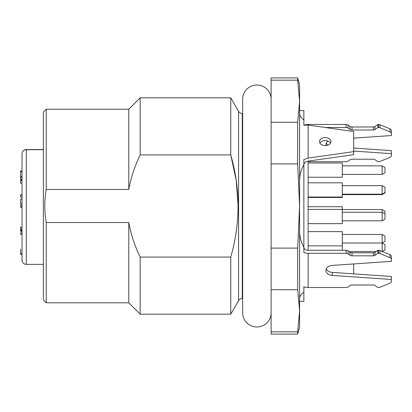 <?xml version="1.0" encoding="UTF-8"?>
<svg xmlns="http://www.w3.org/2000/svg" width="412" height="412" viewBox="0 0 412 412"><rect width="100%" height="100%" fill="white"/><g stroke="black" fill="none" stroke-linecap="round" stroke-linejoin="round"><path stroke-width="0.62" d="M271.122 312.754L271.122 312.754A14.235 14.235 0 0 1 256.887 326.989A14.235 14.235 0 0 1 242.653 312.754L242.653 99.246A14.235 14.235 0 0 1 256.887 85.011A14.235 14.235 0 0 1 271.122 99.246M389.979 257.665L389.979 254.647A2.848 2.014 0 0 1 391.4 256.388L391.4 259.406A2.848 2.014 180 0 0 389.979 257.665L379.962 253.576A2.848 2.014 180 0 0 378.54 253.308L377.876 253.308L374.946 255.378A2.137 1.509 0 0 1 373.437 255.821L352.013 255.821A2.848 2.014 0 0 1 349.999 255.234L348.109 253.895A2.848 2.014 180 0 0 346.095 253.308L346.095 250.285L308.13 250.285L308.13 161.107L353.681 154.67L353.681 131.521L308.13 125.078L308.13 158.09L353.681 151.647M308.13 163.013L342.29 163.013L342.29 177.248L308.13 177.248M308.13 182.799L342.29 182.799L342.29 197.461L308.13 197.461M308.13 206.711L342.29 206.711L342.29 223.649L308.13 223.649M308.13 231.621L342.29 231.621L342.29 250.285M384.993 167.504L382.145 165.861L384.993 167.504L384.993 172.757L382.145 174.4L382.145 165.861L342.29 165.861M384.993 187.29L382.145 185.647L384.993 187.29L384.993 192.97L382.145 194.613L382.145 185.647L342.29 185.647M384.993 211.202L382.145 209.559L384.993 211.202L384.993 219.158L382.145 220.801L382.145 209.559L342.29 209.559M382.145 251.449L382.145 234.469L342.29 234.469M382.145 234.469L384.993 236.112L384.993 241.365L382.145 243.008L384.993 244.651L384.993 249.904L382.248 251.49M319.516 141.584A5.696 4.027 180 0 1 325.212 137.557A5.696 4.027 180 0 1 330.903 141.584A5.696 4.027 180 0 1 325.212 145.611A5.696 4.027 180 0 1 319.516 141.584M319.933 143.093A5.696 4.027 180 0 1 325.212 140.58A5.696 4.027 180 0 1 330.491 143.093M22.021 160.876L22.021 153.815A4.269 4.269 0 0 1 26.296 149.546L43.373 149.546L26.296 149.546L26.296 264.36A4.269 4.269 0 0 1 22.021 260.09L22.021 153.815A4.269 4.12 0 0 1 26.296 149.695L43.373 149.695M43.373 264.36L26.296 264.36M242.653 298.52L242.271 298.52A4.269 4.269 0 0 0 238.574 300.657L230.766 314.181L230.766 257.062C240.49 223.191 240.49 189.149 230.766 154.938L230.766 97.819L238.574 111.343A4.269 4.269 0 0 0 242.271 113.48L242.653 113.48M271.122 80.165L271.122 77.894L297.68 77.894L299.591 85.011L299.591 101.218L297.68 80.165L271.122 80.165L271.122 122.271L297.68 122.271L299.591 101.218L299.591 326.989L297.68 334.106L271.122 334.106L271.122 331.835L297.68 331.835L299.591 310.782L297.68 289.729L297.68 248.106L299.591 206L297.68 163.894L297.68 122.271M297.68 80.165L297.68 77.894M297.68 334.106L297.68 331.835M230.766 257.062L140.168 257.062C134.796 246.077 131.001 234.567 128.781 222.537L46.221 222.537L46.221 302.794L43.373 299.946L43.373 112.054L46.221 109.206L46.221 189.463L128.781 189.463C131.001 177.433 134.796 165.923 140.168 154.938L140.168 97.819L230.766 97.819M46.221 222.537C44.341 211.516 44.341 200.49 46.221 189.463M140.168 257.062L140.168 314.181L128.781 302.794L46.221 302.794M128.781 222.537L128.781 302.794M46.221 109.206L128.781 109.206L140.168 97.819M128.781 109.206L128.781 189.463M230.766 314.181L140.168 314.181M238.162 206L236.179 180.255L230.766 154.938L140.168 154.938M271.122 122.271L271.122 248.106L297.68 248.106M297.68 163.894L271.122 163.894M297.68 289.729L271.122 289.729L271.122 331.835M271.122 248.106L271.122 289.729M22.021 177.289L20.6 177.289L20.6 179.678L22.021 179.678L22.021 180.188L20.6 180.394L22.021 180.394M22.021 225.786L22.021 227.182L20.6 227.182L22.021 227.197M22.021 256.532L22.021 260.09M20.6 176.774L20.6 171.598L22.021 171.65M20.6 203.147L20.6 199.655L20.6 203.641L22.021 203.641M20.6 227.197L20.6 230.014L22.021 230.014L20.6 230.03L20.6 230.504L22.021 230.504M20.6 230.504L20.6 231.451C20.6 233.238 20.6 233.238 20.6 231.451L20.6 230.504L20.6 231.451L22.021 231.451M20.6 249.178C20.6 248.251 20.6 248.251 20.6 249.178L20.6 254.302L20.6 253.73L22.021 253.73M22.021 254.302L20.6 254.302L20.6 253.91M22.021 232.878L20.6 232.878L20.6 234.335L22.021 234.335M22.021 204.779L20.6 204.779L20.6 206.216M22.021 170.954L20.6 170.954L22.021 171.078M20.6 171.078L20.6 171.598L22.021 171.598M22.021 194.855L20.6 194.855L20.6 195.128L22.021 195.128M20.6 195.128L20.6 197.214L22.021 197.214M20.6 180.394L20.6 183.18L22.021 183.18M299.591 301.368L303.86 301.368L303.86 292.005C301.023 294.441 299.596 296.486 299.591 298.139M299.591 230.617C299.591 236.643 301.012 242.174 303.86 247.21L303.86 164.79C301.023 169.806 299.596 175.337 299.591 181.383M308.13 158.09L303.86 159.506L303.86 164.79M346.095 253.308L308.13 253.308A8.539 6.041 0 0 1 303.86 252.494L303.86 247.21M303.86 292.005L303.86 286.716A8.539 6.041 180 0 0 308.13 287.53L346.095 287.53A2.848 2.014 180 0 0 348.109 286.937L349.999 285.598A2.848 2.014 0 0 1 352.013 285.011L373.437 285.011A2.137 1.509 0 0 1 374.946 285.454L377.876 287.53L378.54 287.53A2.848 2.014 180 0 0 379.962 287.257L389.979 283.168A2.848 2.014 180 0 0 391.4 281.427L391.4 276.457L332.355 272.404A7.117 5.032 0 0 1 326.252 268.907M299.591 113.861C299.591 115.509 301.012 117.554 303.86 119.995L303.86 110.632L299.591 110.632M303.86 119.995L303.86 125.284L308.13 125.078M389.979 131.85L389.979 128.832A2.848 2.014 0 0 1 391.4 130.573L391.4 133.596A2.848 2.014 180 0 0 389.979 131.85L379.962 127.761A2.848 2.014 180 0 0 378.54 127.493L377.876 127.493L374.946 129.569A2.137 1.509 0 0 1 373.437 130.007L352.013 130.007A2.848 2.014 0 0 1 349.999 129.419L348.109 128.081A2.848 2.014 180 0 0 346.095 127.493L346.095 124.47L308.13 124.47A8.539 6.041 0 0 0 303.86 125.284M346.095 127.493L325.212 127.493M327.962 145.106A7.117 5.032 0 0 1 326.252 143.093M326.052 145.565A7.117 5.032 0 0 1 325.923 144.602A7.117 5.032 0 0 1 327.962 141.079M353.681 138.133L391.4 135.543L391.4 133.596M389.979 128.832L379.962 124.743L379.962 127.761M378.54 127.493L378.54 124.47L377.876 124.47L377.876 127.493M377.876 124.47L374.946 126.546L374.946 129.569M373.437 130.007L373.437 126.989L352.013 126.989L352.013 130.007M349.999 129.419L349.999 126.402L348.109 125.063L348.109 128.081M346.095 124.47A2.848 2.014 0 0 1 348.109 125.063M349.999 126.402A2.848 2.014 180 0 0 352.013 126.989M373.437 126.989A2.137 1.509 180 0 0 374.946 126.546M378.54 124.47A2.848 2.014 0 0 1 379.962 124.743M353.681 148.057L391.4 150.643L391.4 155.612A2.848 2.014 180 0 1 389.979 157.353L379.962 161.442A2.848 2.014 180 0 1 378.54 161.715L377.876 161.715L374.946 159.64A2.137 1.509 0 0 0 373.437 159.197L352.013 159.197A2.848 2.014 0 0 0 349.999 159.789L348.109 161.123A2.848 2.014 180 0 1 346.095 161.715L308.13 161.715M353.681 151.075L391.4 153.661M308.13 250.285A4.269 3.018 180 0 1 303.86 247.267M391.4 279.475L332.355 275.427A7.117 5.032 0 0 1 325.923 270.416A7.117 5.032 0 0 1 332.355 265.405L391.4 261.357L391.4 259.406M389.979 254.647L379.962 250.558L379.962 253.576M378.54 253.308L378.54 250.285L377.876 250.285L374.946 252.36L374.946 255.378M377.876 253.308L377.876 250.285M373.437 255.821L373.437 252.803L352.013 252.803L352.013 255.821M349.999 255.234L349.999 252.211L348.109 250.877L348.109 253.895M346.095 250.285A2.848 2.014 0 0 1 348.109 250.877M349.999 252.211A2.848 2.014 180 0 0 352.013 252.803M373.437 252.803A2.137 1.509 180 0 0 374.946 252.36M378.54 250.285A2.848 2.014 0 0 1 379.962 250.558M353.681 273.867L353.681 263.943M303.86 164.733C304.118 162.869 305.539 161.659 308.13 161.107M242.271 113.48L242.271 298.52M238.574 300.657L238.574 111.343M20.6 176.46L22.021 176.46M20.6 229.093L22.021 229.093M20.6 206.525L22.021 206.525M20.6 179.292L22.021 179.292M332.355 275.427L332.355 272.404M308.13 253.308L308.13 287.53M308.13 209.414L342.29 209.414M342.29 212.262L382.145 212.262L384.993 213.905M22.021 199.089L20.6 199.089M22.021 207.354L20.6 207.354M22.021 194.974L20.6 194.974M384.993 241.365L382.145 243.008L342.29 243.008M384.993 219.158L382.145 220.801L342.29 220.801M384.993 192.543L382.145 194.186L342.29 194.186M384.993 172.757L382.145 174.4L342.29 174.4M349.062 251.552L376.089 251.552M342.29 194.613L382.145 194.613M308.13 245.856L342.29 245.856M308.13 197.034L342.29 197.034"/></g></svg>
